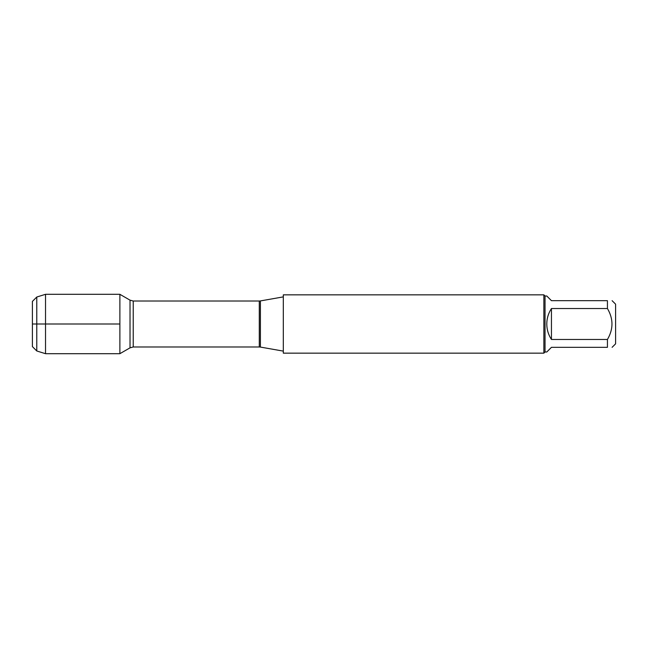 <?xml version="1.0" encoding="UTF-8"?>
<svg xmlns="http://www.w3.org/2000/svg" width="648" height="648" viewBox="0 0 648 648"><rect width="100%" height="100%" fill="white"/><g stroke="black" fill="none" stroke-linecap="round" stroke-linejoin="round"><path stroke-width="0.97" d="M283.314 324L283.314 353.16L543.866 353.16L543.866 294.84L283.314 294.84L283.314 324M119.88 353.695L119.88 294.305L119.88 324L32.4 324L119.88 324L119.88 353.695L130.021 347.838L130.021 300.162L119.88 294.305L45.522 294.305L45.522 353.695L119.88 353.695M612.101 300.672L615.6 304.171L615.6 343.829L612.101 347.328M551.448 347.328L546.782 351.994L545.033 351.994L545.033 296.006L546.782 296.006L551.448 300.672L607.435 300.672C613.478 300.672 613.478 300.672 607.435 300.672L607.435 308.529C613.478 318.84 613.478 329.152 607.435 339.471L607.435 347.328C613.478 347.328 613.478 347.328 607.435 347.328L551.448 347.328M551.448 308.529C548.378 313.227 546.823 318.387 546.782 324C546.823 329.613 548.378 334.773 551.448 339.471L551.448 308.529L607.435 308.529M551.448 339.471L607.435 339.471M36.774 350.973L32.4 346.599L32.4 301.401L36.774 297.027L36.774 350.973L45.522 353.695M260.399 347.077L259.289 346.98L259.289 301.02L260.399 300.923L260.399 347.077L283.314 351.119M259.289 301.02L133.229 301.02L133.229 346.98L130.021 347.838M260.399 300.923L283.314 296.881M259.289 346.98L133.229 346.98M133.229 301.02L130.021 300.162M545.033 296.006L543.866 294.84M545.033 351.994L543.866 353.16M36.774 297.027L45.522 294.305"/></g></svg>
